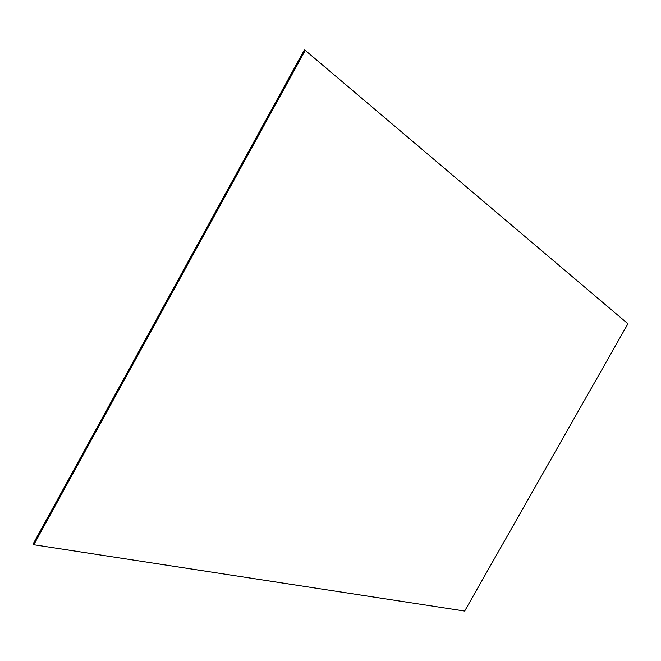 <?xml version="1.0" encoding="UTF-8"?>
<svg xmlns="http://www.w3.org/2000/svg" width="661" height="661" viewBox="0 0 661 661"><rect width="100%" height="100%" fill="white"/><g stroke="black" fill="none" stroke-linecap="round" stroke-linejoin="round"><path stroke-width="0.99" d="M304.341 49.939L305.242 50.352L33.818 544.747L33.05 544.143L304.341 49.939M305.242 50.352L627.95 323.774L464.658 611.061L33.818 544.747"/></g></svg>
